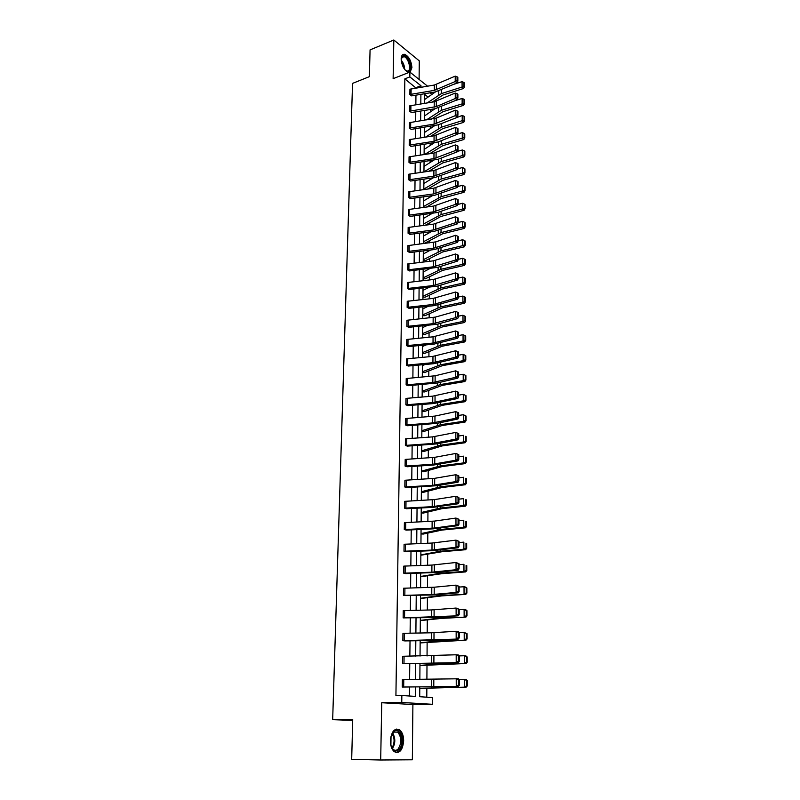 <?xml version="1.0" encoding="UTF-8"?>
<svg xmlns="http://www.w3.org/2000/svg" width="800" height="800" viewBox="0 0 800 800"><rect width="100%" height="100%" fill="white"/><g stroke="black" fill="none" stroke-linecap="round" stroke-linejoin="round"><path stroke-width="1.2" d="M390.39 740.7C391.49 731.25 394.62 727.68 399.8 729.99C402.31 732.23 403.6 735.87 403.66 740.91C402.62 750.41 399.46 753.99 394.19 751.64C391.71 749.37 390.44 745.72 390.39 740.7M409.06 72.4L408.42 72.34C404.2 70.29 401.78 65.83 401.15 58.96C401.32 55.6 402.47 54.04 404.6 54.29C408.84 56.32 411.28 60.77 411.92 67.64L410.01 72.18M419.1 79.43L419.28 60.87L393.83 40L393.13 78.66L409.89 72.08L427.54 86.16M380.69 760L412.35 759.79L412.9 704.54L381.73 702.73L380.69 760L351.69 759.35L352.72 719.63L332.67 719.67L352.55 83.39L369.37 76.66L370.07 49.89L393.83 40M426.79 697.2L426.85 688.22M426.9 679.38L426.99 665.24M427.05 655.98L427.13 642.53M427.19 632.86L427.27 620.1M427.33 610.04L427.41 597.95M427.47 587.49L427.54 576.06M427.61 565.23L427.68 554.43M427.75 543.23L427.81 533.06M427.88 521.5L427.94 511.94M428.02 500.04L428.07 491.08M428.15 478.83L428.2 470.45M428.28 457.88L428.33 450.07M428.41 437.17L428.45 429.92M428.53 416.71L428.58 410M428.66 396.48L428.7 390.31M428.78 376.5L428.82 370.85M428.91 356.74L428.94 351.6M429.03 337.21L429.06 332.57M429.15 317.91L429.17 313.75M429.27 298.82L429.29 295.14M429.38 279.95L429.4 276.74M429.5 261.29L429.52 258.54M429.61 242.85L429.63 240.54M429.68 232.6L429.68 231.87M429.73 224.6L429.74 222.73M429.79 214.79L429.79 213.8M429.84 206.56L429.85 205.12M429.9 197.18L429.91 195.94M429.95 188.72L429.96 187.7M430.01 179.75L430.02 178.27M430.06 171.07L430.06 170.46M430.11 162.51L430.12 160.79M430.22 145.46L430.23 143.5M430.32 128.58L430.34 126.4M430.43 111.89L430.44 109.48M419.79 687.15L419.71 696.71L432.61 697.59L432.58 704.32L401.76 702.47L401.85 695.5L415.3 696.41L415.39 687.17M412.9 704.54L432.58 704.32M332.67 719.67L352.7 720.41M402.56 663.7L458.45 662.6L432.46 663.65L402.56 663.7L402.65 656.28L456.19 654.78L458.43 655.02L459.29 656.01L458.39 655.91L458.4 661.24L459.3 661.33L459.29 656.01M403.26 610.64L403.17 617.88L458.34 615.79L432.67 617.6L403.15 617.88L403.24 610.64L431.69 609.93L456.11 608.05L459.17 609.28L458.29 609.14L458.3 614.33L459.18 614.46L459.17 609.28M403.72 573.18L431.88 572.19L456.05 569.72L458.24 570.15L436.48 572.45L405.77 573.62L403.72 573.18L403.81 566.12L431.91 565.07L456.04 562.49L459.05 563.72L458.18 563.54L458.19 568.6L459.07 568.78L459.05 563.72M404.39 522.67L404.3 529.57L434.47 528.04L455.98 525.11L458.13 525.63L433.1 528.86L406.31 530.1L404.28 529.57L404.39 522.67L434.5 521.09L455.96 518.06L458.94 519.29L458.08 519.07L458.09 524.01L458.96 524.22L458.94 519.29M404.82 486.99L432.31 485.36L455.9 481.59L458.04 482.2L436.81 485.71L406.85 487.61L404.82 486.99L404.93 480.26L434.69 478.33L455.89 474.71L458.83 475.94L457.98 475.68L457.99 480.5L458.85 480.75L458.83 475.94M405.36 445.42L432.52 443.49L455.83 439.12L457.94 439.82L436.96 443.89L407.36 446.13L405.36 445.42L405.44 438.85L432.56 436.88L455.82 432.41L458.73 433.63L457.89 433.34L457.9 438.04L458.74 438.32L458.73 433.63M405.98 398.4L405.9 404.82L432.73 402.61L455.76 397.66L457.84 398.45L433.69 403.54L407.85 405.61L405.88 404.82L405.98 398.4L432.76 396.15L455.75 391.11L458.62 392.33L457.79 392.01L457.8 396.6L458.63 396.91L458.62 392.33M406.49 358.88L406.41 365.16L432.93 362.68L455.69 357.18L457.75 358.05L433.88 363.7L408.32 366.04L406.39 365.16L406.49 358.88L432.96 356.37L455.68 350.78L458.52 352L457.7 351.65L457.71 356.13L458.53 356.48L458.52 352M406.98 320.27L406.9 326.4L433.12 323.66L455.63 317.65L457.66 318.59L437.41 324.18L408.81 327.35L406.88 326.4L406.96 320.27L435.39 317.09L455.62 311.4L455.63 317.65L457.62 316.61L458.43 316.98L458.42 312.61L457.61 312.23L457.62 316.61M407.37 288.51L433.32 285.53L455.56 279.02L457.57 280.03L437.55 286.08L409.27 289.53L407.37 288.51L407.45 282.52L433.35 279.5L455.55 272.91L455.56 279.02L457.53 277.99L458.34 278.4L458.33 274.13L457.52 273.72L457.53 277.99M407.94 245.61L407.86 251.47L433.5 248.26L455.5 241.28L457.49 242.36L434.42 249.54L409.73 252.56L407.84 251.47L407.92 245.61L435.71 241.89L455.49 235.31L455.5 241.28L457.45 240.26L458.24 240.69L458.23 236.52L457.44 236.08L457.45 240.26M408.31 215.25L433.69 211.81L455.44 204.38L457.4 205.53L437.83 212.43L410.17 216.4L408.31 215.25L408.4 209.51L433.71 206.05L455.43 198.55L455.44 204.38L457.36 203.38L458.15 203.83L458.14 199.75L457.35 199.29L457.36 203.38M408.76 179.81L433.86 176.17L455.38 168.31L457.32 169.51L434.76 177.6L410.58 181.03L408.76 179.81L408.83 174.2L433.89 170.53L455.37 162.6L455.38 168.31L457.28 167.31L458.06 167.8L458.05 163.8L457.27 163.32L457.28 167.31M409.21 145.14L434.04 141.29L455.32 133.03L457.24 134.29L438.09 141.97L411.01 146.42L409.21 145.14L409.3 139.64L434.07 135.78L455.31 127.45L455.32 133.03L457.2 132.04L457.97 132.55L457.96 128.65L457.19 128.14L457.2 132.04M409.73 105.83L409.66 111.2L436.3 106.59L455.26 98.52L457.16 99.84L435.09 108.74L411.42 112.54L409.64 111.21L409.71 105.84L434.24 101.77L455.25 93.06L455.26 98.52L457.12 97.54L457.88 98.07L457.87 94.25L457.11 93.72L457.12 97.54M409.42 696.01L409.52 687.18M409.6 679.47L409.77 663.86M409.85 656.18L410.02 640.84M410.1 633.17L410.27 618.09M410.35 610.44L410.51 595.63M410.6 588L410.75 573.44M410.84 565.83L410.99 551.51M411.07 543.93L411.23 529.86M411.31 522.3L411.46 508.46M411.54 500.92L411.69 487.32M411.77 479.8L411.92 466.43M412 458.93L412.14 445.79M412.22 438.31L412.36 425.38M412.44 417.93L412.58 405.22M412.66 397.79L412.8 385.29M412.88 377.88L413.01 365.59M413.09 358.2L413.23 346.11M413.31 338.75L413.43 326.86M413.51 319.51L413.64 307.82M413.72 300.5L413.85 289M413.93 281.7L414.05 270.39M414.13 263.11L414.25 251.98M414.33 244.73L414.45 233.78M414.52 226.55L414.64 215.78M414.72 208.57L414.84 197.98M414.91 190.79L415.03 180.37M415.1 173.2L415.22 162.96M415.29 155.8L415.4 145.73M415.48 138.6L415.59 128.68M415.67 121.57L415.77 111.82M415.85 104.73L415.95 95.13M416.03 88.06L404.85 78.85L395.92 695.6L401.85 695.5M409.86 94.51L434.3 90.38L455.23 81.54L457.12 82.89L435.17 91.99L411.62 95.88L409.86 94.51L409.94 89.19L434.32 85.04L455.22 76.14L455.23 81.54L457.08 80.57L457.84 81.11L457.83 77.33L457.07 76.79L457.08 80.57M430.63 136.3L442.84 128.6L463.73 122.34L462.22 120.93L462.2 115.45L438.16 124.83L411.21 129.39L409.43 128.08L409.5 122.65L436.25 118.11L455.28 110.16L455.29 115.68L457.16 114.7L457.92 115.22L457.92 111.35L457.15 110.83L457.16 114.7M408.99 162.38L433.95 158.63L455.35 150.57L457.28 151.81L438.03 159.3L410.79 163.63L408.99 162.38L409.06 156.83L433.98 153.06L455.34 144.93L455.35 150.57L457.24 149.58L458.01 150.08L458 146.13L457.23 145.63L457.24 149.58M408.63 191.76L408.56 197.43L433.78 193.89L455.41 186.24L457.36 187.42L434.68 195.29L410.37 198.62L408.54 197.43L408.61 191.76L433.8 188.19L455.4 180.47L455.41 186.24L457.32 185.24L458.1 185.71L458.09 181.68L457.31 181.2L457.32 185.24M408.17 227.46L408.1 233.25L433.6 229.93L455.47 222.72L457.44 223.84L434.51 231.26L409.95 234.38L408.08 233.26L408.15 227.46L433.62 224.1L455.46 216.82L455.47 222.72L457.4 221.71L458.19 222.16L458.18 218.03L457.39 217.58L457.4 221.71M407.61 269.89L433.41 266.79L455.53 260.04L457.53 261.09L437.62 267.36L409.5 270.94L407.61 269.89L407.68 263.96L433.44 260.83L455.52 254L455.53 260.04L457.49 259.02L458.29 259.44L458.28 255.21L457.48 254.79L457.49 259.02M407.23 301.28L407.15 307.35L433.22 304.49L455.59 298.22L457.62 299.2L434.15 305.65L409.02 308.34L407.13 307.35L407.23 301.28L433.25 298.39L455.58 292.04L455.59 298.22L457.58 297.19L458.38 297.58L458.37 293.26L457.57 292.86L457.58 297.19M406.74 339.46L406.66 345.66L433.03 343.06L455.66 337.3L457.71 338.2L433.97 344.13L408.57 346.58L406.64 345.67L406.74 339.46L433.06 336.82L455.65 330.97L455.66 337.3L457.66 336.25L458.48 336.62L458.47 332.19L457.65 331.82L457.66 336.25M406.13 384.88L432.83 382.53L455.73 377.3L457.8 378.13L437.19 382.99L408.1 385.71L406.13 384.88L406.22 378.53L435.13 375.79L455.72 370.83L458.57 372.05L457.75 371.71L457.76 376.24L458.58 376.58L458.57 372.05M405.62 425.01L432.63 422.93L455.8 418.26L457.89 419.01L437.04 423.35L407.61 425.75L405.62 425.01L405.7 418.51L434.96 416.08L455.78 411.63L458.67 412.86L457.84 412.55L457.85 417.19L458.69 417.49L458.67 412.86M405.2 459.43L405.11 466.08L432.42 464.3L455.87 460.22L457.99 460.88L433.4 465.08L407.1 466.75L405.09 466.09L405.2 459.43L434.78 457.33L455.85 453.43L458.78 454.65L457.93 454.38L457.94 459.14L458.79 459.41L458.78 454.65M404.55 508.15L432.21 506.67L455.94 503.21L458.08 503.78L433.2 507.34L406.57 508.73L404.55 508.15L404.64 501.34L434.59 499.58L455.93 496.25L458.89 497.48L458.03 497.24L458.04 502.12L458.9 502.35L458.89 497.48M404.11 544.27L404.02 551.24L431.99 550.08L456.01 547.27L458.19 547.75L432.99 550.64L406.06 551.72L404 551.24L404.09 544.27L432.02 543.05L456 540.14L459 541.37L458.13 541.17L458.14 546.17L459.01 546.36L459 541.37M403.55 588.24L403.46 595.39L431.76 594.57L456.09 592.44L458.29 592.82L432.78 595L403.44 595.39L403.55 588.24L434.21 587.22L456.08 585.13L459.11 586.36L458.23 586.2L458.25 591.32L459.12 591.48L459.11 586.36M402.85 640.65L458.39 639.04L432.57 640.48L404.97 640.92L402.85 640.65L402.95 633.32L431.57 632.79L456.15 631.27L458.38 631.56L459.23 632.5L458.34 632.38L458.35 637.63L459.24 637.75L459.23 632.5M402.26 687.04L458.5 686.46L402.26 687.04L402.36 679.53L458.49 678.78L459.35 679.83L458.45 679.75L458.46 685.14L459.36 685.21L459.35 679.83M404.85 78.85L409.83 76.91L409.89 72.08M381.73 702.73L401.76 702.47M420.96 87.25L420.98 85.74L409.83 76.91M415.46 679.44L415.61 663.81M415.68 656.11L415.82 640.74M415.89 633.06L416.03 617.96M416.1 610.31L416.24 595.47M416.31 587.83L416.45 573.24M416.52 565.63L416.65 551.29M416.72 543.69L416.85 529.6M416.92 522.03L417.05 508.17M417.12 500.62L417.25 487M417.32 479.47L417.44 466.08M417.51 458.58L417.63 445.41M417.7 437.92L417.82 424.98M417.89 417.52L418.01 404.79M418.08 397.35L418.2 384.83M418.27 377.41L418.38 365.1M418.45 357.7L418.56 345.6M418.63 338.23L418.74 326.32M418.81 318.97L418.92 307.26M418.99 299.93L419.09 288.42M419.16 281.11L419.27 269.78M419.33 262.49L419.44 251.36M419.51 244.09L419.61 233.13M419.67 225.89L419.77 215.11M419.84 207.89L419.94 197.29M420.01 190.09L420.1 179.66M420.17 172.48L420.27 162.22M420.33 155.06L420.43 144.97M420.49 137.84L420.59 127.91M420.65 120.79L420.74 111.03M420.81 103.93L420.9 94.32M424.6 93.72L424.52 103.33M424.46 110.43L424.38 120.21M424.33 127.33L424.25 137.27M424.19 144.41L424.11 154.51M424.05 161.67L423.96 171.94M423.91 179.13L423.82 189.56M423.76 196.77L423.68 207.38M423.62 214.61L423.53 225.4M423.47 232.65L423.38 243.61M423.32 250.89L423.23 262.03M423.17 269.33L423.08 280.66M423.02 287.98L422.93 299.5M422.87 306.84L422.78 318.56M422.72 325.92L422.62 337.84M422.56 345.22L422.46 357.33M422.4 364.74L422.3 377.06M422.24 384.49L422.14 397.02M422.08 404.46L421.98 417.21M421.91 424.68L421.81 437.63M421.75 445.13L421.64 458.31M421.58 465.82L421.47 479.23M421.41 486.76L421.3 500.4M421.24 507.96L421.13 521.83M421.06 529.41L420.95 543.52M420.89 551.12L420.77 565.47M420.71 573.1L420.59 587.7M420.53 595.35L420.41 610.2M420.35 617.87L420.22 632.99M420.16 640.68L420.04 656.06M419.97 663.77L419.85 679.42M431.9 94.4L429.94 92.84M428.08 97.09L424.59 94.36M419.78 688.4L466.18 687.13L419.78 688.3M419.96 665.52L466.08 663.5L439.83 663.96L419.96 665.38M420.14 642.92L465.98 640.17L439.9 640.86L420.15 642.74M420.33 620.6L441.74 618.38L465.88 617.13L439.96 618.04L420.33 620.38M420.5 598.54L441.79 595.89L465.78 594.38L440.02 595.5L420.51 598.28M420.68 576.75L441.84 573.69L465.68 571.91L463.97 571.45L440.08 573.24L420.68 576.46M420.86 555.22L441.89 551.75L465.59 549.72L463.88 549.21L440.14 551.24L420.86 554.89M421.03 533.94L423.27 534.07L441.94 530.07L465.49 527.8L463.8 527.24L440.2 529.52L421.03 533.58M421.2 512.91L423.43 513.05L441.99 508.66L465.4 506.15L463.71 505.53L440.26 508.06L421.2 512.51M421.37 492.13L423.58 492.28L442.03 487.5L465.3 484.75L463.63 484.09L440.32 486.85L421.37 491.7M421.53 471.6L423.74 471.75L442.08 466.59L465.21 463.62L463.55 462.91L440.38 465.9L421.54 471.13M421.7 451.3L423.89 451.46L442.13 445.93L465.12 442.73L463.46 441.97L440.43 445.19L421.7 450.8M421.86 431.23L424.04 431.4L442.17 425.52L465.03 422.1L463.38 421.29L440.49 424.73L421.87 430.7M422.02 411.39L424.19 411.57L442.22 405.34L464.94 401.71L463.31 400.86L440.55 404.5L422.03 410.83M422.18 391.78L424.34 391.97L442.26 385.39L464.85 381.55L463.23 380.66L440.6 384.52L422.19 391.19M422.34 372.39L424.48 372.59L442.31 365.67L464.77 361.63L463.15 360.7L440.66 364.76L422.34 371.77M422.49 353.22L424.62 353.42L442.35 346.18L464.68 341.95L463.07 340.97L440.71 345.23L422.5 352.57M422.65 334.26L424.77 334.48L442.4 326.92L464.6 322.49L463 321.47L440.76 325.92L422.65 333.59M422.8 315.52L424.91 315.74L442.44 307.87L464.51 303.25L462.92 302.19L440.81 306.83L422.81 314.82M422.95 296.98L425.04 297.2L442.48 289.03L464.43 284.23L462.85 283.13L440.87 287.96L422.96 296.25M423.1 278.64L425.18 278.88L442.52 270.41L464.35 265.43L462.78 264.29L440.92 269.3L423.11 277.89M423.25 260.51L425.32 260.75L442.56 251.99L464.27 246.84L462.7 245.66L440.97 250.84L423.25 259.73M423.39 242.57L424.45 243.22L425.45 242.82L442.61 233.78L464.19 228.45L462.63 227.25L441.02 232.6L423.4 241.77M423.54 224.83L424.28 225.3M416.03 87.63L420.98 85.74M457.12 82.89L457.84 81.11M457.07 76.79L455.22 76.14M432.23 102.09L442.92 95.03L463.58 88.48L462.09 87.02L441.4 93.6L427.29 102.89M435.36 91.96L424.55 99.59M463.94 86.2L464.54 86.79L464.52 83.03L463.92 82.45L463.94 86.2L462.09 87.02L462.07 81.65L454.09 84.21M462.07 81.65L463.92 82.45M464.54 86.79L463.58 88.48M457.16 99.84L457.88 98.07M457.11 93.72L455.25 93.06M457.92 115.22L457.2 116.97L455.29 115.68L434.13 124.14L409.43 128.08M457.15 110.83L455.28 110.16M431.46 119.1L442.88 111.73L463.65 105.32L462.15 103.88L441.35 110.32L426.49 119.88M434.97 108.76L424.42 116.02M464.02 103.06L464.61 103.64L464.6 99.84L464 99.26L464.02 103.06L462.15 103.88L462.13 98.46L455.61 100.5M462.13 98.46L464 99.26M464.61 103.64L463.65 105.32M464.09 120.1L464.69 120.66L464.68 116.83L464.08 116.26L464.09 120.1L441.31 127.23L425.64 137.05M434.55 125.75L424.28 132.63M462.2 115.45L464.08 116.26M464.69 120.66L463.73 122.34M401.14 59.18L401.48 57.57L403.55 55.77C408.7 55.22 413.35 71.53 408.04 71.48L405.24 70.15M405.79 70.62L407.4 71.09C412.02 71.18 408.51 57.21 403.76 56.59L401.25 58.45M409.59 72.2C413.65 69.71 408.94 55.27 403.85 54.66L402.69 54.69M390.6 738.07L394.11 731.27C400.45 726.38 405.02 744.06 398.89 749.71C395.21 752.44 392.47 750.66 390.68 744.38L390.52 743.41M391.64 747.4L393.26 749.46C394.9 750.7 396.52 750.56 398.1 749.04C401.81 743.03 401.69 737.39 397.76 732.13L393.68 731.97L391.82 734.12M391.03 736.18L390.9 745.32M396.08 752.6L399.3 751.03C403.96 746.7 403.65 733.43 398.85 730.06L396.38 729.07M457.24 134.29L457.97 132.55M457.19 128.14L455.31 127.45M429.74 153.68L442.8 145.66L463.8 139.54L462.29 138.17L441.26 144.31L424.74 154.42M434.11 142.92L424.15 149.41M464.17 137.33L464.77 137.88L464.76 134L464.15 133.45L464.17 137.33L462.29 138.17L462.27 132.62L457.33 134.08M462.27 132.62L464.15 133.45M464.77 137.88L463.8 139.54M457.28 151.81L458.01 150.08M457.23 145.63L455.34 144.93M428.79 171.25L442.77 162.9L463.88 156.93L462.35 155.59L441.21 161.59L423.97 171.84M433.64 160.28L424.01 166.37M464.25 154.74L464.86 155.28L464.84 151.36L464.23 150.82L464.25 154.74L462.35 155.59L462.33 149.99L457.46 151.38M462.33 149.99L464.23 150.82M464.86 155.28L463.88 156.93M457.32 169.51L458.06 167.8M457.27 163.32L455.37 162.6M427.77 189.02L442.73 180.33L463.95 174.52L462.42 173.21L441.16 179.05L423.83 189.04M433.14 177.83L423.87 183.51M464.33 172.35L464.94 172.88L464.92 168.91L464.31 168.39L464.33 172.35L462.42 173.21L462.4 167.54L457.59 168.88M462.4 167.54L464.31 168.39M464.94 172.88L463.95 174.52M457.36 187.42L458.1 185.71M457.31 181.2L455.4 180.47M426.66 206.98L440.87 198.67L464.03 192.3L462.49 191.02L441.12 196.7L423.68 206.43M432.6 195.57L423.73 200.84M464.41 190.16L465.02 190.67L465 186.66L464.39 186.15L464.41 190.16L462.49 191.02L462.47 185.29L457.73 186.56M462.47 185.29L464.39 186.15M465.02 190.67L464.03 192.3M457.4 205.53L458.15 203.83M457.35 199.29L455.43 198.55M425.46 225.15L440.82 216.47L464.11 210.27L462.56 209.03L441.07 214.55L423.54 224M432.02 213.51L423.59 218.35M464.49 208.16L465.1 208.66L465.08 204.6L464.47 204.1L464.49 208.16L462.56 209.03L462.54 203.24L457.88 204.45M462.54 203.24L464.47 204.1M465.1 208.66L464.11 210.27M457.44 223.84L458.19 222.16M457.39 217.58L455.46 216.82M431.39 231.65L423.44 236.06M464.57 226.36L465.19 226.85L465.17 222.75L464.55 222.26L464.57 226.36L462.63 227.25L462.61 221.39L458.03 222.53M462.61 221.39L464.55 222.26M465.19 226.85L464.19 228.45M457.49 242.36L458.24 240.69M457.44 236.08L455.49 235.31M457.53 261.09L458.29 259.44M457.48 254.79L455.52 254M457.57 280.03L458.34 278.4M457.52 273.72L455.55 272.91M457.62 299.2L458.38 297.58M457.57 292.86L455.58 292.04M457.66 318.59L458.43 316.98M457.61 312.23L455.62 311.4M457.71 338.2L458.48 336.62M457.65 331.82L455.65 330.97M457.71 356.13L455.69 357.18L455.68 350.78L457.7 351.65M457.75 358.05L458.53 356.48M457.76 376.24L455.73 377.3L455.72 370.83L457.75 371.71M457.8 378.13L458.58 376.58M457.8 396.6L455.76 397.66L455.75 391.11L457.79 392.01M457.84 398.45L458.63 396.91M457.85 417.19L455.8 418.26L455.78 411.63L457.84 412.55M457.89 419.01L458.69 417.49M430.71 249.99L423.3 253.95M464.65 244.77L465.27 245.24L465.25 241.1L464.63 240.63L464.65 244.77L462.7 245.66L462.68 239.74L458.18 240.82M462.68 239.74L464.63 240.63M465.27 245.24L464.27 246.84M429.97 268.54L423.15 272.05M464.73 263.39L465.36 263.85L465.34 259.66L464.71 259.2L464.73 263.39L462.78 264.29L462.75 258.3L458.29 259.33M462.75 258.3L464.71 259.2M465.36 263.85L464.35 265.43M429.17 287.3L423 290.35M464.82 282.22L465.45 282.66L465.43 278.42L464.8 277.98L464.82 282.22L462.85 283.13L462.83 277.07L458.34 278.07M462.83 277.07L464.8 277.98M465.45 282.66L464.43 284.23M428.29 306.27L422.85 308.84M464.9 301.27L465.54 301.7L465.52 297.41L464.88 296.98L464.9 301.27L462.92 302.19L462.9 296.06L458.38 297.02M462.9 296.06L464.88 296.98M465.54 301.7L464.51 303.25M427.32 325.46L422.7 327.55M464.99 320.54L465.63 320.95L465.61 316.61L464.97 316.2L464.99 320.54L463 321.47L462.97 315.26L458.43 316.19M462.97 315.26L464.97 316.2M465.63 320.95L464.6 322.49M426.26 344.87L422.55 346.47M465.08 340.03L465.72 340.42L465.7 336.03L465.06 335.64L465.08 340.03L463.07 340.97L463.05 334.69L458.48 335.58M463.05 334.69L465.06 335.64M465.72 340.42L464.68 341.95M425.07 364.5L422.39 365.6M465.16 359.75L465.81 360.13L465.79 355.69L465.14 355.31L465.16 359.75L463.15 360.7L463.13 354.35L458.53 355.19M463.13 354.35L465.14 355.31M465.81 360.13L464.77 361.63M423.74 384.36L422.24 384.94M465.25 379.7L465.9 380.06L465.88 375.57L465.23 375.2L465.25 379.7L463.23 380.66L463.2 374.24L458.58 375.04M463.2 374.24L465.23 375.2M465.9 380.06L464.85 381.55M465.34 399.89L466 400.23L465.98 395.68L465.32 395.34L465.34 399.89L463.31 400.86L463.28 394.36L458.63 395.12M463.28 394.36L465.32 395.34M466 400.23L464.94 401.71M465.43 420.31L466.09 420.64L466.07 416.04L465.41 415.71L465.43 420.31L463.38 421.29L463.36 414.72L458.68 415.43M463.36 414.72L465.41 415.71M466.09 420.64L465.03 422.1M457.9 438.04L455.83 439.12L455.82 432.41L457.89 433.34M457.94 439.82L458.74 438.32M465.53 440.98L466.19 441.29L466.17 436.63L465.51 436.32L465.53 440.98L463.46 441.97L463.44 435.32L458.73 435.99M465.51 436.32L466.17 436.63M466.19 441.29L465.12 442.73M457.94 459.14L455.87 460.22L455.85 453.43L457.93 454.38M457.99 460.88L458.79 459.41M465.62 461.9L466.28 462.19L466.26 457.48L465.6 457.19L465.62 461.9L463.55 462.91L463.52 456.17L458.79 456.8M465.6 457.19L466.26 457.48M466.28 462.19L465.21 463.62M457.99 480.5L455.9 481.59L455.89 474.71L457.98 475.68M458.04 482.2L458.85 480.75M465.71 483.08L466.38 483.34L466.36 478.58L465.69 478.3L465.71 483.08L463.63 484.09L463.6 477.27L458.84 477.85M465.69 478.3L466.36 478.58M466.38 483.34L465.3 484.75M458.04 502.12L455.94 503.21L455.93 496.25L458.03 497.24M458.08 503.78L458.9 502.35M465.81 504.51L466.48 504.76L466.46 499.93L465.79 499.68L465.81 504.51L463.71 505.53L463.68 498.63L458.89 499.16M465.79 499.68L466.46 499.93M466.48 504.76L465.4 506.15M458.09 524.01L455.98 525.11L455.96 518.06L458.08 519.07M458.13 525.63L458.96 524.22M465.91 526.2L466.58 526.43L466.56 521.54L465.89 521.31L465.91 526.2L463.8 527.24L463.77 520.25L458.95 520.73M465.89 521.31L466.56 521.54M466.58 526.43L465.49 527.8M458.14 546.17L456.01 547.27L456 540.14L458.13 541.17M458.19 547.75L459.01 546.36M466.01 548.16L466.69 548.37L466.66 543.42L465.98 543.21L466.01 548.16L463.88 549.21L463.85 542.14L459 542.57M465.98 543.21L466.66 543.42M466.69 548.37L465.59 549.72M458.19 568.6L456.05 569.72L456.04 562.49L458.18 563.54M458.24 570.15L459.07 568.78M466.1 570.4L466.79 570.58L466.77 565.57L466.08 565.38L466.1 570.4L463.97 571.45L463.94 564.29L459.06 564.68M466.08 565.38L466.77 565.57M466.79 570.58L465.68 571.91M458.25 591.32L456.09 592.44L456.08 585.13L458.23 586.2M458.29 592.82L459.12 591.48M466.21 592.91L466.89 593.07L466.87 588L466.18 587.83L466.21 592.91L464.05 593.98L464.03 586.73L459.11 587.06M466.18 587.83L464.03 586.73L465.75 587.15L466.87 588M466.89 593.07L465.78 594.38M458.3 614.33L456.13 615.46L456.11 608.05L458.29 609.14M458.34 615.79L459.18 614.46M466.31 615.7L467 615.84L466.98 610.71L466.28 610.56L466.31 615.7L464.14 616.78L464.11 609.44L459.17 609.72M466.28 610.56L464.11 609.44L465.85 609.81L466.98 610.71M467 615.84L465.88 617.13M458.35 637.63L456.17 638.77L456.15 631.27L458.34 632.38M458.39 639.04L459.24 637.75M466.41 638.78L467.11 638.9L467.08 633.7L466.39 633.58L466.41 638.78L464.23 639.88L464.2 632.44L459.23 632.66M466.39 633.58L464.2 632.44L467.08 633.7M467.11 638.9L465.98 640.17M458.4 661.24L456.21 662.38L456.19 654.78L458.39 655.91M458.45 662.6L459.3 661.33M466.52 662.16L467.22 662.25L467.19 656.99L466.49 656.89L466.52 662.16L464.32 663.27L464.29 655.74L459.19 655.9M466.49 656.89L464.29 655.74L466.05 655.99L467.19 656.99M467.22 662.25L466.08 663.5M458.46 685.14L456.25 686.29L456.23 678.59L458.45 679.75M458.5 686.46L459.36 685.21M466.62 685.83L467.33 685.9L467.3 680.57L466.6 680.49L466.62 685.83L464.41 686.95L464.38 679.33L459.03 679.44M466.6 680.49L464.38 679.33L466.15 679.52L467.3 680.57M467.33 685.9L466.18 687.13M409.94 89.19L409.88 94.5M434.32 85.04L434.3 90.38M436.4 84.44L436.38 89.78M411.13 88.87L411.06 94.19M441.4 93.6L441.41 89.73M438.76 94.86L438.77 90.88M434.24 101.77L434.21 107.17M436.33 101.18L436.3 106.59M410.92 105.52L410.85 110.89M409.52 122.65L409.45 128.07M434.15 118.68L434.13 124.14M436.25 118.11L436.23 123.57M410.71 122.35L410.64 127.78M441.35 110.32L441.36 106.54M438.7 111.56L438.71 107.66M441.31 127.23L441.32 123.52M438.64 128.43L438.65 124.62M401.18 60.15C403.42 62.81 404.57 65.9 404.64 69.41M404.01 68.49L401.31 61.28M392.61 732.97C395.6 738.18 395.53 743.39 392.4 748.58M391.99 748C394.69 743.19 394.76 738.37 392.18 733.54M409.3 139.64L409.23 145.13M434.07 135.78L434.04 141.29M436.18 135.21L436.16 140.74M410.5 139.35L410.43 144.84M441.26 144.31L441.27 140.69M438.58 145.49L438.59 141.77M409.08 156.83L409.01 162.37M433.98 153.06L433.95 158.63M436.1 152.51L436.08 158.09M410.29 156.54L410.22 162.09M441.21 161.59L441.22 158.05M438.51 162.74L438.53 159.1M408.85 174.2L408.78 179.8M433.89 170.53L433.86 176.17M436.03 169.99L436 175.64M410.07 173.92L410 179.53M441.16 179.05L441.17 175.6M438.45 180.17L438.47 176.62M433.8 188.19L433.78 193.89M435.95 187.67L435.93 193.38M409.85 191.49L409.78 197.16M441.12 196.7L441.13 193.34M438.39 197.79L438.4 194.34M408.4 209.51L408.33 215.24M433.71 206.05L433.69 211.81M435.87 205.54L435.85 211.31M409.63 209.25L409.56 214.98M441.07 214.55L441.08 211.28M438.33 215.61L438.34 212.25M433.62 224.1L433.6 229.93M435.79 223.61L435.77 229.45M409.41 227.2L409.34 233M441.02 232.6L441.03 229.42M438.26 233.62L438.27 230.36M433.53 242.36L433.5 248.26M435.71 241.89L435.69 247.79M409.18 245.36L409.11 251.22M407.7 263.96L407.63 269.88M433.44 260.83L433.41 266.79M435.63 260.37L435.61 266.34M408.95 263.72L408.88 269.65M407.47 282.52L407.39 288.51M433.35 279.5L433.32 285.53M435.55 279.06L435.53 285.1M408.72 282.29L408.65 288.28M433.25 298.39L433.22 304.49M435.47 297.96L435.44 304.07M408.49 301.06L408.41 307.13M433.16 317.49L433.12 323.66M435.39 317.09L435.36 323.26M408.25 320.05L408.18 326.19M433.06 336.82L433.03 343.06M435.3 336.43L435.28 342.67M408.01 339.26L407.94 345.46M432.96 356.37L432.93 362.68M435.22 355.99L435.19 362.31M407.77 358.69L407.69 364.96M406.24 378.53L406.16 384.87M432.86 376.14L432.83 382.53M435.13 375.79L435.1 382.18M407.53 378.34L407.45 384.69M432.76 396.15L432.73 402.61M435.04 395.81L435.02 402.28M407.28 398.23L407.2 404.65M405.72 418.51L405.64 425M432.66 416.39L432.63 422.93M434.96 416.08L434.93 422.62M407.03 418.34L406.95 424.84M440.97 250.84L440.98 247.77M438.2 251.84L438.21 248.67M440.92 269.3L440.93 266.32M438.13 270.26L438.14 267.19M440.87 287.96L440.87 285.08M438.06 288.88L438.07 285.93M440.81 306.83L440.82 304.06M437.99 307.72L438.01 304.87M440.76 325.92L440.77 323.25M437.93 326.78L437.94 324.03M440.71 345.23L440.72 342.67M437.86 346.05L437.87 343.41M440.66 364.76L440.66 362.31M437.79 365.54L437.8 363.02M440.6 384.52L440.61 382.18M437.72 385.26L437.73 382.86M440.55 404.5L440.55 402.29M437.65 405.21L437.65 402.93M440.49 424.73L440.5 422.63M437.57 425.39L437.58 423.23M405.46 438.85L405.38 445.42M432.56 436.88L432.52 443.49M434.87 436.58L434.84 443.2M406.78 438.7L406.7 445.27M440.43 445.19L440.44 443.21M437.5 445.81L437.51 443.78M432.45 457.6L432.42 464.3M434.78 457.33L434.75 464.03M406.52 459.29L406.44 465.94M440.38 465.9L440.38 464.05M437.43 466.48L437.43 464.58M404.93 480.26L404.85 486.99M432.35 478.58L432.31 485.36M434.69 478.33L434.66 485.11M406.26 480.13L406.18 486.86M440.32 486.85L440.32 485.13M437.35 487.39L437.36 485.62M404.66 501.34L404.58 508.15M432.24 499.81L432.21 506.67M434.59 499.58L434.56 506.44M406 501.22L405.92 508.03M440.26 508.06L440.27 506.47M437.27 508.55L437.28 506.92M432.13 521.3L432.1 528.24M434.5 521.09L434.47 528.04M405.74 522.56L405.65 529.46M440.2 529.52L440.21 528.07M437.2 529.97L437.2 528.47M432.02 543.05L431.99 550.08M434.4 542.86L434.37 549.9M405.47 544.17L405.38 551.15M440.14 551.24L440.15 549.93M437.12 551.65L437.12 550.3M403.83 566.12L403.74 573.18M431.91 565.07L431.88 572.19M434.31 564.9L434.28 572.03M405.19 566.03L405.11 573.1M440.08 573.24L440.09 572.06M437.04 573.59L437.05 572.39M431.8 587.36L431.76 594.57M434.21 587.22L434.18 594.43M404.92 588.17L404.83 595.32M440.02 595.5L440.02 594.47M436.96 595.8L436.97 594.75M431.69 609.93L431.65 617.23M434.11 609.81L434.08 617.12M404.64 610.58L404.55 617.82M439.96 618.04L439.96 617.16M436.88 618.29L436.88 617.39M402.97 633.32L402.88 640.64M431.57 632.79L431.54 640.17M434.01 632.69L433.98 640.08M404.36 633.27L404.27 640.6M439.9 640.86L439.9 640.14M436.8 641.06L436.8 640.32M402.68 656.28L402.58 663.7M431.46 655.93L431.42 663.41M433.91 655.86L433.88 663.34M404.07 656.24L403.98 663.67M439.83 663.96L439.84 663.4M436.72 664.11L436.72 663.54M402.38 679.53L402.28 687.04M431.34 679.36L431.3 686.93M433.81 679.32L433.78 686.9M403.78 679.5L403.69 687.02M404.6 54.29L403.74 54.64M401.74 57.41L403.76 56.59M401.32 58.22L401.48 57.57M393.68 731.97L394.11 731.27M393.5 732.11L397.76 732.13"/></g></svg>
